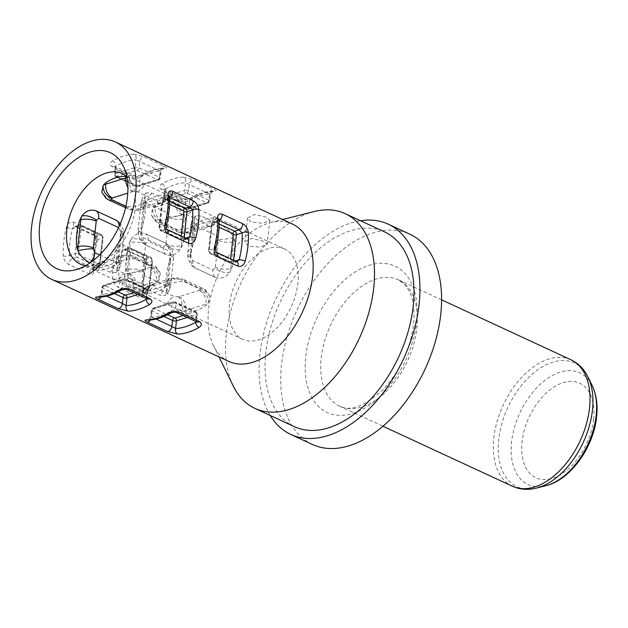 <?xml version="1.0" encoding="UTF-8"?>
<svg xmlns="http://www.w3.org/2000/svg" width="628" height="628" viewBox="0 0 628 628"><rect width="100%" height="100%" fill="white"/><g stroke="black" fill="none" stroke-linecap="round" stroke-linejoin="round"><path stroke-width="0.47" stroke-dasharray="3.14 2.35" d="M115.882 250.132A4.388 1.021 -165.7 0 0 121.895 251.498L123.064 250.023L125.364 249.418L145.853 258.901L146.269 262.794A4.388 1.021 -165.7 0 0 145.178 263.179L145.178 263.179A4.388 1.021 -165.7 0 0 146.567 264.357C147.549 259.914 146.544 256.64 143.561 254.536L123.198 245.101C119.72 244.198 117.279 245.878 115.882 250.132A75.713 46.087 -65.1 0 0 113.197 264.733A75.713 46.087 -65.1 0 0 112.726 278.651C113.221 282.639 115.144 285.622 118.504 287.608L138.867 297.044C141.967 298.065 143.49 296.675 143.419 292.876A75.713 46.087 114.9 0 1 143.891 278.965A75.713 46.087 114.9 0 1 146.567 264.357M66.419 227.21A4.388 1.021 -165.7 0 0 72.432 228.576L73.602 227.101L75.91 226.496L96.39 235.979L96.806 239.872A4.388 1.021 -165.7 0 0 95.715 240.257L95.715 240.257A4.388 1.021 -165.7 0 0 97.112 241.435C98.086 236.984 97.081 233.71 94.098 231.614L73.743 222.179C70.258 221.276 67.824 222.956 66.419 227.21A75.713 46.087 -65.1 0 0 63.734 241.811A75.713 46.087 -65.1 0 0 63.271 255.729C63.758 259.717 65.681 262.7 69.049 264.686L89.404 274.122C92.512 275.135 94.027 273.745 93.965 269.954A75.713 46.087 114.9 0 1 94.428 256.036A75.713 46.087 114.9 0 1 97.112 241.435M263.642 241.34L251.922 238.381L244.904 241.843L248.272 246.137L260.22 247.157L267.159 244.3L263.642 241.34M250.941 221.959L247.55 217.892L254.528 214.541L266.311 217.162L269.797 220.35L262.849 223.317L250.941 221.959M85.659 265.597A49.816 30.325 -65.1 0 0 94.498 264.977A49.816 30.325 -65.1 0 0 135.303 208.135A49.816 30.325 -65.1 0 0 132.061 183.933A49.816 30.325 -65.1 0 0 126.817 176.79M155.234 205.733L155.077 207.146A13.761 5.275 6.3 0 0 152.628 208.292L155.234 205.733A49.816 30.325 114.9 0 1 175.33 199.469L184.098 202.373L214.368 216.684C218.858 218.411 219.996 218.96 217.79 218.348L215.498 218.081A49.816 30.325 -65.1 0 0 195.402 224.353L191.815 226.449C186.037 229.558 180.558 230.358 175.369 228.851L155.006 219.415L151.277 215.082L152.628 208.292A10.974 9.326 54.3 0 0 161.365 221.111L161.074 222.681L181.429 232.117L185.543 232.313A10.974 5.165 83.5 0 0 187.89 233.145L187.89 233.145A10.974 5.165 83.5 0 0 191.815 226.449A13.761 5.275 6.3 0 0 195.245 225.758L195.402 224.353M284.625 248.963A49.816 30.325 -65.1 0 0 229.463 304.831A49.816 30.325 -65.1 0 0 242.73 339.363A49.816 30.325 -65.1 0 0 297.884 283.487A49.816 30.325 -65.1 0 0 284.625 248.963L217.79 218.348A13.761 5.275 6.3 0 1 215.341 219.494L215.498 218.081M126.66 176.649L134.635 179.443L164.905 193.762C169.395 195.489 170.533 196.038 168.328 195.426L166.035 195.159A49.816 30.325 -65.1 0 0 145.939 201.431L142.352 203.527C136.574 206.636 131.095 207.436 125.906 205.921L105.551 196.486L101.822 192.16M125.875 206.369L131.974 209.195L136.08 209.391A2.787 1.068 -173.7 0 0 136.771 209.25L156.874 202.977A2.787 1.068 -173.7 0 0 157.369 202.75A10.974 9.326 54.3 0 0 164.874 201.596L169.427 195.575L168.328 195.426A13.761 5.275 6.3 0 1 165.878 196.572L166.035 195.159M169.403 261.703A49.816 30.325 -65.1 0 0 166.412 275.614A49.816 30.325 -65.1 0 0 166.436 288.574L166.569 291.949L165.156 295.513L159.732 295.184L139.369 285.748C134.211 283.212 130.216 279.232 127.382 273.784L126.267 269.954A49.816 30.325 114.9 0 1 126.244 256.993A49.816 30.325 114.9 0 1 129.235 243.091L131.213 239.056C135.216 233.82 139.856 232.007 145.123 233.616L165.486 243.052C169.764 245.854 171.397 250.58 170.4 257.213L169.403 261.703L170.455 261.374L167.495 288.244L166.436 288.574M165.486 243.052A10.974 6.68 114.9 0 1 165.58 243.091L145.123 233.616A10.974 6.68 114.9 0 1 145.217 233.655L145.217 233.655A10.974 6.68 114.9 0 1 148.137 241.262L145.908 243.319A2.787 1.939 72.7 0 0 145.72 244.072L142.752 270.935A2.787 1.939 72.7 0 0 142.768 271.775L144.346 275.606L164.709 285.041L166.938 282.985A10.974 6.076 22.6 0 1 169.536 289.555L169.536 289.555A10.974 6.076 22.6 0 1 166.569 291.949A13.761 9.561 -107.3 0 0 167.495 288.244A10.974 4.208 6.3 0 0 170.502 285.787L173.469 258.917A10.974 4.208 6.3 0 1 170.455 261.374A13.761 9.561 -107.3 0 0 170.4 257.213A10.974 1.915 -7.5 0 0 173.43 255.447L173.43 255.447C172.331 250.156 170.573 246.592 168.171 244.755L165.58 243.091A10.974 6.68 114.9 0 1 168.5 250.698L148.137 241.262M116.023 220.13C120.301 222.932 121.934 227.658 120.937 234.291L119.948 238.781A49.816 30.325 -65.1 0 0 116.949 252.684A49.816 30.325 -65.1 0 0 116.981 265.652L117.106 269.027L115.693 272.591L110.269 272.262L90.032 262.881M145.178 199.759A49.816 30.325 114.9 0 1 145.201 212.719A49.816 30.325 114.9 0 1 142.211 226.63L141.214 231.112C140.217 237.745 141.85 242.463 146.128 245.281L166.396 254.678A10.974 6.68 -65.1 0 0 166.491 254.717C171.75 256.334 176.389 254.521 180.401 249.277L182.379 245.242A49.816 30.325 -65.1 0 0 185.37 231.339A49.816 30.325 -65.1 0 0 185.346 218.379L184.239 214.548C181.413 209.116 177.41 205.128 172.245 202.585L151.882 193.149L146.457 192.82L145.052 196.383L145.178 199.759L144.126 200.089L141.159 226.951L142.211 226.63M194.633 222.681A49.816 30.325 114.9 0 1 194.664 235.649A49.816 30.325 114.9 0 1 191.673 249.552L190.677 254.042C189.672 260.667 191.312 265.385 195.591 268.203L215.859 277.6A10.974 6.68 114.9 0 1 212.931 269.993L192.576 260.557L190.991 256.734A2.787 1.939 -107.3 0 1 190.983 255.894L193.95 229.024A2.787 1.939 -107.3 0 1 194.138 228.27L196.368 226.213L216.723 235.649L218.309 239.48A10.974 1.915 172.5 0 0 233.695 237.47C230.869 232.038 226.873 228.05 221.708 225.507L201.345 216.071L195.92 215.742L194.507 219.305L194.633 222.681L193.581 223.011L190.614 249.881L191.673 249.552M234.809 241.301L233.695 237.47A13.761 9.561 72.7 0 1 233.757 241.631L234.809 241.301A49.816 30.325 -65.1 0 1 234.833 254.261A49.816 30.325 -65.1 0 1 231.842 268.172L229.864 272.199A13.761 9.561 72.7 0 0 230.79 268.494L231.842 268.172M228.773 361.438A75.713 46.087 114.9 0 1 213.544 345.745A75.713 46.087 114.9 0 1 208.614 308.96A75.713 46.087 114.9 0 1 270.629 222.563A75.713 46.087 114.9 0 1 292.452 224.047M233.302 386.134A107.317 65.328 114.9 0 1 226.316 333.994A107.317 65.328 114.9 0 1 314.22 211.534M294.383 426.679A107.317 65.328 114.9 0 1 265.809 352.3A107.317 65.328 114.9 0 1 384.634 231.936M270.244 415.485A115.882 70.532 114.9 0 1 259.937 354.129A115.882 70.532 114.9 0 1 360.496 220.75M312.422 444.475A115.882 70.532 114.9 0 1 281.579 364.161A115.882 70.532 114.9 0 1 409.88 234.205M133.905 154.229A75.713 46.087 -65.1 0 0 112.577 160.886C109.594 162.927 109.508 164.889 112.302 166.765L132.665 176.201C136.331 177.324 139.863 176.963 143.27 175.11A75.713 46.087 114.9 0 1 164.599 168.461C167.362 168.382 167.315 167.652 164.465 166.279L144.102 156.843L133.905 154.229A4.388 3.328 -91.9 0 1 136.017 159.834L160.383 171.13A4.388 3.328 -91.9 0 1 163.398 168.21A4.388 3.328 -91.9 0 1 163.406 168.21A4.388 3.328 -91.9 0 1 164.599 168.461M183.368 177.159A75.713 46.087 -65.1 0 0 162.032 183.816C159.057 185.849 158.963 187.811 161.765 189.687L182.128 199.123C185.786 200.246 189.318 199.885 192.725 198.04A75.713 46.087 114.9 0 1 214.062 191.383C216.825 191.304 216.778 190.574 213.92 189.209L193.565 179.773L183.368 177.159A4.388 3.328 -91.9 0 1 185.472 182.756L209.846 194.052A4.388 3.328 -91.9 0 1 212.861 191.132L212.861 191.132A4.388 3.328 -91.9 0 1 214.062 191.383M195.591 268.203A10.974 6.68 114.9 0 1 195.496 268.164L215.859 277.6A10.974 6.68 114.9 0 0 215.954 277.639C221.213 279.256 225.845 277.443 229.864 272.199A10.974 6.076 -157.4 0 1 215.169 267.936L212.931 269.993M116.211 263.98L116.368 262.567A13.761 5.275 -173.7 0 1 119.799 261.884A10.974 5.165 -96.5 0 1 123.724 255.188A10.974 5.165 -96.5 0 1 126.079 256.02L130.184 256.216L150.539 265.652L150.249 267.222A2.787 1.068 6.3 0 1 149.754 267.457L129.658 273.722A2.787 1.068 6.3 0 1 128.96 273.863L124.854 273.667L104.491 264.231L104.79 262.661A10.974 9.326 54.3 0 0 97.285 263.815A10.974 9.326 54.3 0 0 97.277 263.815A10.974 9.326 54.3 0 0 93.823 269.985C91.617 269.365 92.756 269.922 97.254 271.649L127.523 285.96L136.284 288.864A49.816 30.325 -65.1 0 0 156.388 282.6L158.986 280.041L160.328 273.243L156.608 268.917L136.245 259.482C131.071 257.975 125.592 258.767 119.799 261.884L116.211 263.98A49.816 30.325 114.9 0 1 96.115 270.244L92.732 269.836L80.141 264.003M165.674 286.902L165.831 285.497A10.974 7.622 -107.3 0 1 170.463 278.683L173.187 278.11A10.974 5.165 -96.5 0 1 175.534 278.942L179.639 279.138A10.974 6.68 114.9 0 1 183.141 279.256C177.449 277.631 180.479 278 173.179 278.11A10.974 5.165 -96.5 0 1 173.187 278.11A10.974 5.165 -96.5 0 0 169.262 284.806A13.761 5.275 -173.7 0 0 165.831 285.497L145.735 291.761A13.761 5.275 -173.7 0 0 143.286 292.907C141.08 292.295 142.218 292.844 146.709 294.571L176.978 308.89L185.747 311.786A49.816 30.325 -65.1 0 0 205.843 305.522L208.449 302.971L209.791 296.165L206.07 291.847L185.707 282.404C180.534 280.897 175.047 281.697 169.262 284.806L165.674 286.902A49.816 30.325 114.9 0 1 145.578 293.174L142.187 292.758L127.523 285.968M215.899 248.076A4.388 1.021 14.3 0 1 214.807 248.46L215.223 252.354L235.586 261.79L236.937 261.821L232.266 263.273A2.787 1.939 -107.3 0 1 231.151 263.171L235.586 261.79A4.388 2.669 -65.1 0 1 236.984 261.837L236.937 261.813M219.023 227.218L212.594 224.235A0.589 0.408 72.7 0 0 212.107 224.581A2.198 0.84 6.3 0 1 211.432 223.874A2.198 0.84 6.3 0 1 212.029 223.38A2.787 1.939 -107.3 0 1 213.206 221.653A2.787 1.939 -107.3 0 1 214.321 221.755L218.756 220.365L217.916 220.185L217.775 221.59A71.325 43.418 114.9 0 1 214.807 248.46L209.069 250.25L212.029 223.38L217.775 221.59A4.388 2.269 -2.8 0 0 218.999 219.918M166.436 225.154A4.388 1.021 14.3 0 1 165.345 225.531L159.606 227.328A2.198 0.84 -173.7 0 0 159.002 227.815L160.627 230.79A2.198 1.335 114.9 0 0 161.325 230.814A2.787 1.939 -107.3 0 1 159.606 227.328L162.573 200.458A2.787 1.939 -107.3 0 1 163.751 198.723A2.787 1.939 -107.3 0 1 164.858 198.825L169.293 197.443L168.453 197.263L168.312 198.668A71.325 43.418 114.9 0 1 165.345 225.531L165.768 229.432L186.124 238.868L187.529 238.915A4.388 2.669 -65.1 0 0 186.124 238.868L181.688 240.249L161.325 230.814L165.768 229.432A4.388 2.669 -65.1 0 1 167.166 229.479M165.706 245.014L163.476 247.071L143.113 237.635L141.536 233.812A10.974 1.915 -7.5 0 1 138.184 232.886A10.974 1.915 -7.5 0 1 138.184 232.878A10.974 1.915 -7.5 0 1 141.214 231.112A13.761 9.561 72.7 0 1 141.159 226.951A10.974 4.208 6.3 0 0 138.152 229.408L141.112 202.546A10.974 4.208 -173.7 0 0 144.487 206.102A2.787 1.939 -107.3 0 1 144.676 205.348L146.905 203.291L167.268 212.727L168.846 216.55A2.787 1.939 -107.3 0 1 168.861 217.398L165.894 244.261A2.787 1.939 -107.3 0 1 165.706 245.014A10.974 6.076 -157.4 0 0 180.401 249.277A13.761 9.561 72.7 0 0 181.327 245.572L182.379 245.242M136.81 186.288L116.431 176.523L136.527 170.251L157.714 179.765L136.81 186.288A2.198 1.335 114.9 0 1 136.103 186.265A2.198 1.335 114.9 0 1 135.522 184.742L136.174 178.807A4.388 2.669 -65.1 0 0 135.012 175.769L114.539 166.271L115.034 167.794L114.304 174.403L115.748 176.821A2.198 1.335 -65.1 0 1 115.159 175.306L135.522 184.742A2.787 1.068 -173.7 0 0 139.44 185.072L140.287 177.402L136.174 178.807L115.819 169.372L115.034 167.794L115.921 166.106A71.325 43.418 114.9 0 1 136.017 159.834L135.169 167.511L115.073 173.775A2.787 1.068 -173.7 0 0 114.304 174.403A2.787 1.068 -173.7 0 0 115.159 175.306L115.819 169.372A4.388 2.669 -65.1 0 0 114.649 166.334L114.649 166.334A4.388 2.669 -65.1 0 0 112.302 166.765M148.216 320.123A4.388 3.328 88.1 0 0 151.23 317.203L156.019 319.071M183.109 315.578L195.167 311.48L173.972 301.974A2.198 1.523 72.7 0 0 173.1 301.895A2.198 1.523 72.7 0 0 172.174 303.261A2.787 1.068 6.3 0 1 176.091 303.591L175.44 309.526L171.326 310.931A71.325 43.418 114.9 0 1 151.23 317.203L152.078 309.526L172.174 303.261L171.326 310.931A4.388 2.638 60.1 0 1 170.353 313.278L170.353 313.278M195.701 322.227L196.525 320.845L197.31 313.929A2.787 1.068 6.3 0 1 196.548 314.557L195.787 321.45M197.074 322.062L195.912 319.016L175.44 309.526A4.388 2.669 -65.1 0 0 176.601 312.563M165.886 199.445L186.822 193.251L207.201 203.009L186.265 209.21L165.886 199.445A2.198 1.523 -107.3 0 1 164.528 196.697A2.787 1.068 -173.7 0 0 163.767 197.325A2.787 1.068 -173.7 0 0 164.622 198.228L165.274 192.294L164.497 190.716L165.376 189.028A71.325 43.418 114.9 0 1 185.472 182.756L184.624 190.433L164.528 196.697L165.376 189.028A4.388 2.638 -119.9 0 0 162.032 183.816M165.91 199.775A2.198 1.335 114.9 0 1 165.211 199.751A2.198 1.335 114.9 0 1 164.622 198.228L184.985 207.664A2.787 1.068 -173.7 0 0 188.902 207.994L189.75 200.324L185.637 201.737L165.274 192.294A4.388 2.669 -65.1 0 0 164.112 189.256A4.388 2.669 -65.1 0 0 164.104 189.256A4.388 2.669 -65.1 0 0 161.765 189.687M78.665 254.662A0.589 0.408 -107.3 0 1 78.296 253.916L81.263 227.046A0.589 0.408 -107.3 0 1 81.75 226.7L102.113 236.136A0.589 0.408 -107.3 0 1 102.474 236.882L99.507 263.752A0.589 0.408 -107.3 0 1 99.02 264.098L78.665 254.662A2.198 1.335 -65.1 0 1 76.93 257.142L97.293 266.578A2.787 1.939 72.7 0 0 98.408 266.68A2.787 1.939 72.7 0 0 99.585 264.953L93.839 266.743L93.815 268.101L92.975 268.015L72.495 258.524L69.472 255.447A71.325 43.418 114.9 0 1 69.912 242.337A71.325 43.418 114.9 0 1 72.432 228.576L78.178 226.786L75.211 253.657A2.787 1.939 72.7 0 0 76.93 257.142L72.495 258.524A4.388 2.669 -65.1 0 0 69.049 264.686M93.737 268.14L98.408 266.68L100.182 264.459A2.198 0.84 6.3 0 1 99.585 264.953L102.552 238.083L96.806 239.872A71.325 43.418 -65.1 0 0 93.839 266.743A4.388 2.269 177.2 0 0 92.614 268.415A4.388 2.269 177.2 0 0 92.622 268.423A4.388 2.269 177.2 0 0 93.965 269.954M127.759 276.838L130.726 249.975A0.589 0.408 -107.3 0 1 131.213 249.63L151.568 259.066A0.589 0.408 -107.3 0 1 151.937 259.804L148.969 286.674A0.589 0.408 -107.3 0 1 148.483 287.02L128.12 277.584A0.589 0.408 -107.3 0 1 127.759 276.838A2.198 0.84 -173.7 0 0 124.674 276.579A2.787 1.939 72.7 0 0 126.393 280.064L121.958 281.454L118.928 278.369A71.325 43.418 114.9 0 1 119.375 265.259A71.325 43.418 114.9 0 1 121.895 251.498L127.633 249.709L124.674 276.579L118.928 278.369A4.388 2.269 177.2 0 1 112.726 278.651M128.12 277.584A2.198 1.335 114.9 0 1 126.393 280.064L146.756 289.5A2.787 1.939 72.7 0 0 147.87 289.602A2.787 1.939 72.7 0 0 149.04 287.875L143.302 289.665L143.467 290.733L142.894 291.078L121.958 281.454A4.388 2.669 -65.1 0 0 118.504 287.608M114.429 293.566L102.709 288.134A2.787 1.068 6.3 0 1 101.846 287.231A2.787 1.068 6.3 0 1 102.615 286.604L122.711 280.331A2.787 1.068 6.3 0 1 126.628 280.669L125.977 286.596L121.863 288.009A71.325 43.418 114.9 0 1 101.767 294.281L106.556 296.149M146.238 299.305L147.062 297.923L147.847 291.007A2.787 1.068 6.3 0 1 147.085 291.627L146.324 298.528M147.611 299.132L146.45 296.094L125.977 286.596A4.388 2.669 -65.1 0 0 127.146 289.641M185.543 232.313A2.787 1.068 -173.7 0 0 186.233 232.172L206.329 225.907A2.787 1.068 -173.7 0 0 206.824 225.672L207.122 224.102L186.759 214.666L182.654 214.47A2.787 1.068 -173.7 0 0 181.955 214.611L161.859 220.875A2.787 1.068 -173.7 0 0 161.365 221.111M157.369 202.75L157.659 201.18L137.297 191.744L133.191 191.548A10.974 5.165 -96.5 0 1 129.14 177.261A13.761 5.275 6.3 0 0 126.974 177.614M166.938 282.985A2.787 1.939 72.7 0 0 167.127 282.231L170.094 255.368A2.787 1.939 72.7 0 0 170.086 254.521L168.5 250.698M99.64 254.882L115.246 262.119L117.483 260.063A2.787 1.939 72.7 0 0 117.664 259.309L120.631 232.439A2.787 1.939 72.7 0 0 120.623 231.599L118.598 227.571M179.639 279.138L200.002 288.574L199.712 290.144A10.974 9.326 -125.7 0 1 208.449 302.971A13.761 5.275 -173.7 0 1 206 304.109L205.843 305.522M199.712 290.144A2.787 1.068 6.3 0 1 199.217 290.379L179.113 296.644A2.787 1.068 6.3 0 1 178.423 296.785L174.317 296.589L153.954 287.153L154.245 285.583A2.787 1.068 6.3 0 1 154.747 285.348L174.843 279.083A2.787 1.068 6.3 0 1 175.534 278.942M120.623 231.599A10.974 1.915 -7.5 0 1 123.967 232.525A10.974 1.915 -7.5 0 1 120.937 234.291A13.761 9.561 -107.3 0 1 121 238.452L118.033 265.322A13.761 9.561 -107.3 0 1 117.106 269.027A10.974 6.076 -157.4 0 0 120.074 266.633L120.074 266.633A10.974 6.076 -157.4 0 0 117.483 260.063M120.631 232.439A10.974 4.208 6.3 0 1 124.006 235.995L123.559 230.319L120.38 223.568M156.874 202.977A10.974 7.622 72.7 0 0 161.255 203.386A10.974 7.622 72.7 0 0 165.878 196.572L145.782 202.836A13.761 5.275 6.3 0 1 142.352 203.527A10.974 5.165 -96.5 0 1 138.435 210.223L138.435 210.223A10.974 5.165 -96.5 0 1 136.08 209.391M145.939 201.431L145.782 202.836A10.974 7.622 -107.3 0 1 141.151 209.65L161.255 203.386L164.874 201.588A10.974 9.326 54.3 0 0 164.874 201.588A10.974 9.326 54.3 0 0 168.328 195.426M161.859 220.875A10.974 7.622 72.7 0 1 155.077 207.146L175.173 200.874A13.761 5.275 6.3 0 1 178.603 200.183A10.974 5.165 83.5 0 0 182.654 214.47M206.824 225.672A10.974 9.326 54.3 0 0 214.329 224.518A10.974 9.326 54.3 0 0 214.336 224.518A10.974 9.326 54.3 0 0 217.79 218.348M143.286 292.907A10.974 9.326 -125.7 0 1 146.74 286.745A10.974 9.326 -125.7 0 1 146.748 286.737A10.974 9.326 -125.7 0 1 154.245 285.583M178.423 296.785A10.974 5.165 -96.5 0 1 182.473 311.072A13.761 5.275 -173.7 0 0 185.904 310.381L185.747 311.786M195.92 215.742C194.531 217.304 194.46 216.134 191.54 221.7L190.574 225.468A10.974 4.208 -173.7 0 1 193.581 223.011A13.761 9.561 72.7 0 1 194.507 219.305A10.974 6.076 -157.4 0 0 191.54 221.7L191.54 221.7A10.974 6.076 -157.4 0 0 194.138 228.27M190.983 255.894A10.974 4.208 -173.7 0 1 187.607 252.338A10.974 4.208 -173.7 0 1 190.614 249.881A13.761 9.561 72.7 0 0 190.677 254.042A10.974 1.915 172.5 0 0 187.646 255.808L187.646 255.808A10.974 1.915 172.5 0 0 190.991 256.734M165.894 244.261A10.974 4.208 -173.7 0 0 181.327 245.572L184.294 218.709A13.761 9.561 72.7 0 0 184.239 214.548A10.974 1.915 -7.5 0 1 168.846 216.55M146.457 192.82C145.068 194.382 145.005 193.212 142.077 198.778L141.112 202.546A10.974 4.208 -173.7 0 1 144.126 200.089A13.761 9.561 72.7 0 1 145.052 196.383A10.974 6.076 -157.4 0 0 142.077 198.778L142.077 198.778A10.974 6.076 -157.4 0 0 144.676 205.348M128.96 273.863A10.974 5.165 -96.5 0 1 133.01 288.15A13.761 5.275 -173.7 0 0 136.441 287.459L156.537 281.187A13.761 5.275 -173.7 0 0 158.986 280.041A10.974 9.326 54.3 0 0 150.249 267.222M136.245 259.482A10.974 6.68 -65.1 0 0 133.686 256.334C127.986 254.709 131.017 255.078 123.724 255.188L121 255.753A10.974 7.622 -107.3 0 1 125.38 256.161A2.787 1.068 6.3 0 1 126.079 256.02M126.267 269.954L127.319 269.624A13.761 9.561 -107.3 0 0 127.382 273.784A10.974 1.915 -7.5 0 1 142.768 271.775M142.752 270.935A10.974 4.208 6.3 0 0 127.319 269.624L130.286 242.761A13.761 9.561 -107.3 0 1 131.213 239.056A10.974 6.076 22.6 0 1 145.908 243.319M170.086 254.521A10.974 1.915 -7.5 0 1 173.43 255.447L173.469 258.917A10.974 4.208 6.3 0 0 170.094 255.368M63.271 255.729A4.388 2.269 177.2 0 0 69.472 255.447L75.211 253.657A2.198 0.84 6.3 0 1 78.296 253.916M148.969 286.674A2.198 0.84 6.3 0 1 149.645 287.381A2.198 0.84 6.3 0 1 149.04 287.875L152.007 261.005L146.269 262.794A71.325 43.418 -65.1 0 0 143.302 289.665A4.388 2.269 177.2 0 0 142.077 291.345L142.077 291.345A4.388 2.269 177.2 0 0 143.419 292.876M137.642 186.359A2.198 1.523 72.7 0 0 138.513 186.438A2.198 1.523 72.7 0 0 139.44 185.072L159.543 178.807L160.383 171.13A71.325 43.418 -65.1 0 0 140.287 177.402A4.388 2.638 -119.9 0 1 141.261 175.055A4.388 2.638 -119.9 0 1 141.269 175.055A4.388 2.638 -119.9 0 1 143.27 175.11M112.577 160.886A4.388 2.638 -119.9 0 1 115.921 166.106L115.073 173.775A2.198 1.523 72.7 0 0 116.431 176.523M187.105 209.281A2.198 1.523 72.7 0 0 187.976 209.359A2.198 1.523 72.7 0 0 188.902 207.994L208.998 201.729L209.846 194.052A71.325 43.418 -65.1 0 0 189.75 200.324A4.388 2.638 -119.9 0 1 190.724 197.985A4.388 2.638 -119.9 0 1 190.724 197.977A4.388 2.638 -119.9 0 1 192.725 198.04M169.536 196.988A4.388 2.269 -2.8 0 1 168.312 198.668L162.573 200.458A2.198 0.84 -173.7 0 0 161.969 200.952A2.198 0.84 -173.7 0 0 162.644 201.659L159.677 228.529A0.589 0.408 72.7 0 0 160.046 229.267L180.401 238.703A0.589 0.408 72.7 0 0 180.888 238.357L181.154 235.963M98.753 297.201A4.388 3.328 88.1 0 0 101.767 294.281L102.615 286.604A2.198 1.523 -107.3 0 1 103.542 285.245A2.198 1.523 -107.3 0 1 104.413 285.324L117.978 291.926M120.89 290.348L120.89 290.348A4.388 2.638 60.1 0 0 121.863 288.009L122.711 280.331A2.198 1.523 -107.3 0 1 123.638 278.973A2.198 1.523 -107.3 0 1 124.509 279.052L104.413 285.324M216.621 252.401A4.388 2.669 -65.1 0 0 215.223 252.354L210.788 253.736A2.787 1.939 -107.3 0 1 209.069 250.25A2.198 0.84 -173.7 0 0 208.465 250.737A2.198 0.84 -173.7 0 0 209.14 251.451A0.589 0.408 72.7 0 0 209.509 252.189L229.864 261.633A0.589 0.408 72.7 0 0 230.35 261.279L230.617 258.885M321.198 357.929A69.677 42.414 114.9 0 1 398.348 279.782A69.677 42.414 114.9 0 1 416.898 328.067A69.677 42.414 114.9 0 1 339.748 406.222A69.677 42.414 114.9 0 1 321.198 357.929M416.537 322.062A80.651 49.094 -65.1 0 0 369.327 265.291A80.651 49.094 -65.1 0 0 305.765 356.618A80.651 49.094 -65.1 0 0 352.975 413.381A80.651 49.094 -65.1 0 0 416.537 322.062M593.593 419.339A52.069 31.69 114.9 0 1 552.562 478.3A52.069 31.69 114.9 0 1 522.08 441.649A52.069 31.69 114.9 0 1 563.112 382.695A52.069 31.69 114.9 0 1 593.593 419.339M592.165 385.561A61.568 37.476 -65.1 0 0 547.192 378.676A61.568 37.476 -65.1 0 0 511.608 441.861A61.568 37.476 -65.1 0 0 545.74 485.727M536.579 488.05A68.209 41.519 114.9 0 1 498.773 439.443A68.209 41.519 114.9 0 1 538.196 369.452A68.209 41.519 114.9 0 1 588.012 377.083M570.962 359.781A69.677 42.414 -65.1 0 0 493.812 437.928A69.677 42.414 -65.1 0 0 512.362 486.221M212.594 224.235A2.198 1.335 114.9 0 1 214.321 221.755L219.094 223.961M233.585 260.259L233.435 261.546L235.186 260.997M230.35 261.279A2.198 0.84 6.3 0 0 233.435 261.546A2.787 1.939 -107.3 0 1 232.266 263.273L230.452 263.148A2.198 1.335 114.9 0 1 229.864 261.633M219.046 219.235L217.877 220.192L213.206 221.653C211.62 223.011 211.024 223.749 211.432 223.874L208.465 250.737L210.09 253.712L230.452 263.148A2.198 1.335 114.9 0 0 231.151 263.171L210.788 253.736A2.198 1.335 114.9 0 1 210.09 253.712A2.198 1.335 114.9 0 1 209.509 252.189M212.107 224.581L209.14 251.451M169.56 204.296L163.131 201.313A2.198 1.335 -65.1 0 1 164.858 198.825L169.631 201.039M184.122 237.337L183.98 238.624L185.723 238.075M180.888 238.357A2.198 0.84 -173.7 0 0 183.98 238.624A2.787 1.939 -107.3 0 1 182.803 240.351A2.787 1.939 -107.3 0 1 181.688 240.249A2.198 1.335 -65.1 0 1 180.99 240.226A2.198 1.335 -65.1 0 1 180.401 238.703M163.131 201.313A0.589 0.408 72.7 0 0 162.644 201.659M215.357 267.19A10.974 4.208 -173.7 0 0 230.79 268.494L233.757 241.631A10.974 4.208 -173.7 0 1 218.324 240.32L215.357 267.19A2.787 1.939 -107.3 0 1 215.169 267.936M218.309 239.48A2.787 1.939 -107.3 0 1 218.324 240.32M168.861 217.398A10.974 4.208 6.3 0 0 184.294 218.709L185.346 218.379M141.536 233.812A2.787 1.939 -107.3 0 1 141.52 232.964L144.487 206.102M157.738 180.087A2.198 1.523 72.7 0 0 158.617 180.165A2.198 1.523 72.7 0 0 159.543 178.807A2.787 1.068 -173.7 0 0 160.305 178.179A2.787 1.068 -173.7 0 0 159.449 177.277L160.101 171.35A4.388 2.669 -65.1 0 1 164.465 166.279M157.714 179.765A2.198 1.335 -65.1 0 0 159.449 177.277L139.086 167.841L139.738 161.906A4.388 2.669 -65.1 0 1 144.102 156.843M137.359 170.321A2.198 1.335 114.9 0 0 139.086 167.841A2.787 1.068 -173.7 0 0 135.169 167.511A2.198 1.523 72.7 0 0 136.527 170.251M163.892 316.488L152.164 311.056A2.787 1.068 6.3 0 1 151.309 310.154A2.787 1.068 6.3 0 1 152.078 309.526A2.198 1.523 -107.3 0 1 153.004 308.167A2.198 1.523 -107.3 0 1 153.876 308.246L167.441 314.848M153.899 308.568A2.198 1.335 114.9 0 0 152.164 311.056L151.513 316.983A4.388 2.669 -65.1 0 1 150.398 319.99M174.804 302.044A2.198 1.335 114.9 0 1 175.51 302.068A2.198 1.335 114.9 0 1 176.091 303.591L196.454 313.027L195.795 318.961A4.388 2.669 -65.1 0 0 196.964 321.999M196.454 313.027A2.787 1.068 6.3 0 1 197.31 313.929L195.865 311.504A2.198 1.335 114.9 0 1 196.454 313.027M195.19 311.81A2.198 1.523 -107.3 0 1 196.548 314.557L187.191 317.47M173.972 301.974L153.876 308.246M186.265 209.21A2.198 1.335 114.9 0 1 185.566 209.187A2.198 1.335 114.9 0 1 184.985 207.664L185.637 201.737A4.388 2.669 -65.1 0 0 184.475 198.691C185.645 199.351 187.725 199.115 190.724 197.977C198.275 193.667 205.654 191.383 212.861 191.132L213.269 191.1C213.261 190.245 212.343 191.375 210.498 194.499L209.768 201.101L208.072 203.087A2.198 1.523 -107.3 0 0 208.998 201.729A2.787 1.068 -173.7 0 0 209.768 201.101A2.787 1.068 -173.7 0 0 208.912 200.199L188.549 190.763A2.787 1.068 -173.7 0 0 184.624 190.433A2.198 1.523 72.7 0 0 185.982 193.181M186.822 193.251A2.198 1.335 114.9 0 0 188.549 190.763L189.201 184.836A4.388 2.669 -65.1 0 1 193.565 179.773M207.177 202.687A2.198 1.335 114.9 0 0 208.912 200.199L209.564 194.272A4.388 2.669 -65.1 0 1 213.92 189.209M99.02 264.098A2.198 1.335 114.9 0 1 97.293 266.578L92.858 267.96A4.388 2.669 -65.1 0 0 89.404 274.122M102.474 236.882A2.198 0.84 6.3 0 1 103.149 237.596A2.198 0.84 6.3 0 1 102.552 238.083A2.787 1.939 72.7 0 0 100.825 234.597L96.39 235.979A4.388 2.669 -65.1 0 1 94.993 235.932A4.388 2.669 -65.1 0 0 94.993 235.932L95.715 240.257L95.66 237.062C95.001 234.621 95.016 235.688 95.715 240.257C93.227 250.07 92.198 259.458 92.622 268.423L92.575 269.098L93.737 268.132M102.113 236.136A2.198 1.335 -65.1 0 0 101.524 234.621A2.198 1.335 -65.1 0 0 100.825 234.597L80.463 225.162L76.027 226.543A4.388 2.669 -65.1 0 1 74.63 226.496A4.388 2.669 -65.1 0 0 74.63 226.496L94.985 235.932A4.388 2.669 -65.1 0 1 94.098 231.614M73.743 222.179A4.388 2.669 -65.1 0 0 74.622 226.496L79.356 225.06L81.161 225.185A2.198 1.335 114.9 0 0 80.463 225.162A2.787 1.939 72.7 0 0 79.356 225.06A2.787 1.939 72.7 0 0 78.178 226.786A2.198 0.84 6.3 0 1 81.263 227.046M143.561 254.536A4.388 2.669 -65.1 0 0 144.448 258.854A4.388 2.669 -65.1 0 0 145.853 258.901L150.288 257.519A2.198 1.335 114.9 0 1 150.987 257.543L152.612 260.518A2.198 0.84 -173.7 0 1 152.007 261.005A2.787 1.939 72.7 0 0 150.288 257.519L129.925 248.084A2.787 1.939 72.7 0 0 128.811 247.981A2.787 1.939 72.7 0 0 127.633 249.709A2.198 0.84 6.3 0 1 130.726 249.975M123.198 245.101A4.388 2.669 -65.1 0 0 124.085 249.418L128.811 247.981L130.624 248.107A2.198 1.335 114.9 0 0 129.925 248.084L125.49 249.465A4.388 2.669 -65.1 0 1 124.085 249.418L144.448 258.854L145.178 263.179L145.123 259.984C144.464 257.543 144.479 258.61 145.178 263.179C142.689 272.992 141.661 282.38 142.077 291.345L142.03 292.02L143.2 291.062L147.87 289.602L149.645 287.381L152.612 260.518A2.198 0.84 -173.7 0 0 151.937 259.804M148.483 287.02A2.198 1.335 114.9 0 1 146.756 289.5L142.321 290.89A4.388 2.669 -65.1 0 0 138.867 297.044M133.646 292.656L145.704 288.558A2.198 1.335 114.9 0 1 146.41 288.582L126.047 279.146A2.198 1.335 -65.1 0 1 126.628 280.669L146.991 290.105L146.34 296.031A4.388 2.669 -65.1 0 0 147.502 299.077M146.991 290.105A2.787 1.068 6.3 0 1 147.847 291.007L146.41 288.582A2.198 1.335 114.9 0 1 146.991 290.105M145.727 288.888A2.198 1.523 -107.3 0 1 147.085 291.627L137.736 294.548M104.436 285.646A2.198 1.335 114.9 0 0 102.709 288.134L102.05 294.061A4.388 2.669 -65.1 0 1 100.935 297.068M145.704 288.558L124.509 279.052M181.955 214.611A10.974 7.622 72.7 0 1 175.173 200.874L175.33 199.469M215.341 219.494L195.245 225.758A10.974 7.622 72.7 0 1 190.614 232.58L210.71 226.308A10.974 7.622 72.7 0 0 215.341 219.494M133.191 191.548A2.787 1.068 -173.7 0 0 132.5 191.681L127.767 193.157M145.72 244.072A10.974 4.208 6.3 0 0 130.286 242.761L129.235 243.091M117.664 259.309A10.974 4.208 -173.7 0 1 121.039 262.865A10.974 4.208 -173.7 0 1 118.033 265.322L116.981 265.652M115.693 272.591C116.549 272.411 118.009 270.425 120.074 266.633L121.039 262.865L124.006 235.995A10.974 4.208 6.3 0 1 121 238.452L119.948 238.781M154.747 285.348A10.974 7.622 -107.3 0 0 150.367 284.947A10.974 7.622 -107.3 0 0 145.735 291.761L145.578 293.174M179.113 296.644A10.974 7.622 -107.3 0 1 185.904 310.381L206 304.109A10.974 7.622 -107.3 0 0 199.217 290.379M149.754 267.457A10.974 7.622 72.7 0 1 156.537 281.187L156.388 282.6M129.658 273.722A10.974 7.622 -107.3 0 1 136.441 287.459L136.284 288.864M104.79 262.661A2.787 1.068 6.3 0 1 105.284 262.425A10.974 7.622 72.7 0 0 100.904 262.025L121 255.753A10.974 7.622 -107.3 0 0 116.368 262.567L96.272 268.839L96.115 270.244M97.277 263.815L100.904 262.025A10.974 7.622 72.7 0 0 96.272 268.839A13.761 5.275 -173.7 0 0 93.823 269.985M105.284 262.425L125.38 256.161M110.269 272.262A10.974 6.68 -65.1 0 0 115.246 262.119M119.037 227.776A10.974 6.68 -65.1 0 0 119.124 226.441M125.906 205.921A10.974 6.68 -65.1 0 0 128.473 209.077L132.469 210.176L138.435 210.223L141.151 209.65A10.974 7.622 -107.3 0 1 136.771 209.25M125.569 207.727L128.473 209.077A10.974 6.68 -65.1 0 0 131.974 209.195M157.659 201.18A10.974 6.68 -65.1 0 0 164.905 193.762M105.551 196.486A10.974 6.68 -65.1 0 0 108.102 199.633M137.297 191.744A10.974 6.68 -65.1 0 0 144.542 184.326M132.5 191.681A10.974 7.622 -107.3 0 1 127.9 187.34M161.074 222.681A10.974 6.68 114.9 0 1 157.573 222.563A10.974 6.68 114.9 0 1 157.565 222.563A10.974 6.68 114.9 0 1 155.006 219.415M181.429 232.117A10.974 6.68 114.9 0 1 177.936 231.999A10.974 6.68 114.9 0 1 177.928 231.999A10.974 6.68 114.9 0 1 175.369 228.851M186.233 232.172A10.974 7.622 72.7 0 0 190.614 232.58L187.89 233.145C181.5 233.231 184.247 233.804 177.936 231.999L157.573 222.563M194.005 207.248A10.974 6.68 114.9 0 1 186.759 214.666M206.329 225.907A10.974 7.622 72.7 0 0 210.71 226.308L214.336 224.518L218.882 218.497M214.368 216.684A10.974 6.68 114.9 0 1 207.122 224.102M200.002 288.574A10.974 6.68 114.9 0 1 203.503 288.692L183.148 279.256A10.974 6.68 114.9 0 1 183.148 279.256A10.974 6.68 114.9 0 1 185.707 282.404M146.74 286.745L150.367 284.947L170.463 278.683A10.974 7.622 -107.3 0 1 174.843 279.083M209.791 296.165L205.505 289.877L203.511 288.692A10.974 6.68 114.9 0 1 203.511 288.692A10.974 6.68 114.9 0 1 206.07 291.847M146.709 294.571A10.974 6.68 114.9 0 1 153.954 287.153M167.072 304.007A10.974 6.68 114.9 0 1 174.317 296.589M196.368 226.213A10.974 6.68 114.9 0 1 201.345 216.071M192.576 260.557A10.974 6.68 114.9 0 0 195.496 268.164L192.914 266.515C190.574 264.796 188.824 261.224 187.646 255.808L190.574 225.468A10.974 4.208 -173.7 0 0 193.95 229.024M216.723 235.649A10.974 6.68 114.9 0 1 221.708 225.507M172.245 202.585A10.974 6.68 -65.1 0 0 167.268 212.727M163.476 247.071A10.974 6.68 -65.1 0 0 166.396 254.678L146.034 245.242A10.974 6.68 -65.1 0 0 146.128 245.281M151.882 193.149A10.974 6.68 -65.1 0 0 146.905 203.291M143.113 237.635A10.974 6.68 -65.1 0 0 146.034 245.242C143.184 243.562 141.457 242.008 140.868 240.563C139.863 239.244 138.969 236.685 138.184 232.878L138.152 229.408A10.974 4.208 6.3 0 0 141.52 232.964M156.608 268.917A10.974 6.68 -65.1 0 0 154.048 265.77L154.048 265.77A10.974 6.68 -65.1 0 0 150.539 265.652M124.854 273.667A10.974 6.68 -65.1 0 0 117.609 281.085M160.336 273.243L156.042 266.955L133.686 256.334A10.974 6.68 -65.1 0 0 133.678 256.334A10.974 6.68 -65.1 0 0 130.184 256.216M104.491 264.231A10.974 6.68 -65.1 0 0 97.254 271.649M144.346 275.606A10.974 6.68 114.9 0 1 139.369 285.748M164.709 285.041A10.974 6.68 114.9 0 1 159.732 295.184M167.127 282.231A10.974 4.208 6.3 0 1 170.502 285.787L169.536 289.555C167.48 293.339 166.02 295.325 165.156 295.513M131.213 249.63A2.198 1.335 114.9 0 0 130.624 248.107L150.987 257.543A2.198 1.335 114.9 0 1 151.568 259.066M99.507 263.752A2.198 0.84 6.3 0 1 100.182 264.459L103.149 237.596L101.524 234.621L81.161 225.185A2.198 1.335 114.9 0 1 81.75 226.7M182.128 199.123A4.388 2.669 -65.1 0 1 184.467 198.691A4.388 2.669 -65.1 0 0 184.467 198.691L163.994 189.193L164.497 190.724L163.767 197.325L165.211 199.751L185.566 209.187L187.976 209.359L208.072 203.087A2.198 1.523 -107.3 0 1 207.201 203.009M132.665 176.201A4.388 2.669 -65.1 0 1 135.012 175.769L135.012 175.769C136.182 176.429 138.27 176.185 141.269 175.055C148.82 170.745 156.199 168.461 163.406 168.21L163.806 168.178C163.806 167.323 162.88 168.453 161.035 171.57L160.305 178.179L158.617 180.165L138.513 186.438L136.103 186.265L115.748 176.821A2.198 1.335 -65.1 0 0 116.447 176.845M187.474 238.891L182.803 240.351L180.99 240.226L160.627 230.79A2.198 1.335 114.9 0 1 160.046 229.267M169.584 196.313L168.422 197.271L163.751 198.723L161.969 200.952L159.002 227.815A2.198 0.84 -173.7 0 0 159.677 228.529M195.167 311.48A2.198 1.335 114.9 0 1 195.865 311.504L175.51 302.068L173.1 301.895L153.004 308.167L151.309 310.154L150.579 316.763C148.969 319.66 148.043 320.79 147.808 320.154M98.345 297.232C98.58 297.868 99.507 296.738 101.124 293.833L101.846 287.231L103.542 285.245L123.638 278.973L126.047 279.146A2.198 1.335 -65.1 0 0 125.349 279.122M247.55 217.892L244.904 241.843M132.061 183.933L123.276 165.98M184.098 202.365L169.419 195.567M134.635 179.443L122.036 173.603M441.586 299.815L398.348 279.782L404.864 284.649L409.032 290.764C413.35 298.983 414.849 310.232 413.53 324.519C410.17 349.498 399.997 371.195 383.002 389.611C364.578 406.285 350.157 411.827 339.748 406.222L382.986 426.255M213.544 345.745L219.007 356.908M270.629 222.563L282.679 219.517M242.73 339.363L176.978 308.89M94.498 264.977L75.125 269.883M269.805 220.35L267.159 244.3M157.565 222.563L155.563 221.37L151.277 215.082M146.748 286.737L142.195 292.758M92.732 269.836L97.285 263.815"/><path stroke-width="0.94" d="M187.482 238.891L189.719 236.827A71.325 43.418 -65.1 0 0 192.247 223.073A71.325 43.418 -65.1 0 0 192.686 209.964A4.388 2.269 -2.8 0 1 198.888 209.681A75.713 46.087 114.9 0 1 198.417 223.599A75.713 46.087 114.9 0 1 195.74 238.2C194.335 242.455 191.893 244.127 188.416 243.232L168.053 233.797C165.07 231.701 164.065 228.427 165.046 223.976A4.388 1.021 14.3 0 1 166.436 225.154L166.436 225.154C168.924 215.341 169.953 205.953 169.536 196.988L169.434 196.564M236.937 261.813L239.182 259.757A71.325 43.418 -65.1 0 0 241.701 245.995A71.325 43.418 -65.1 0 0 242.149 232.886A4.388 2.269 -2.8 0 1 248.343 232.603A75.713 46.087 114.9 0 1 247.879 246.521A75.713 46.087 114.9 0 1 245.195 261.122C243.797 265.377 241.356 267.049 237.879 266.154L217.516 256.719C214.533 254.623 213.528 251.349 214.501 246.898A4.388 1.021 14.3 0 1 215.899 248.076L215.899 248.076C218.387 238.263 219.415 228.875 218.999 219.91A4.388 2.269 -2.8 0 1 218.999 219.918L218.897 219.486M127.437 197.011A63.868 38.873 -65.1 0 0 123.276 165.98A63.868 38.873 -65.1 0 0 76.632 158.837A63.868 38.873 -65.1 0 0 39.721 224.369A63.868 38.873 -65.1 0 0 75.125 269.883A63.868 38.873 -65.1 0 0 127.437 197.011M126.817 176.79A49.816 30.325 -65.1 0 0 122.036 173.603A49.816 30.325 -65.1 0 0 66.882 229.479A49.816 30.325 -65.1 0 0 80.141 264.003A49.816 30.325 -65.1 0 0 85.659 265.597M125.569 207.727L108.11 199.641A10.974 6.68 -65.1 0 0 108.11 199.641L106.101 198.448L101.822 192.16L103.165 185.362L105.771 182.811A49.816 30.325 114.9 0 1 125.867 176.539L126.66 176.649M95.849 210.78L116.023 220.13A10.974 6.68 -65.1 0 1 116.117 220.169L95.762 210.733A10.974 6.68 -65.1 0 0 95.754 210.733A10.974 6.68 -65.1 0 0 95.66 210.686C90.393 209.085 85.753 210.898 81.75 216.134L79.772 220.161A49.816 30.325 114.9 0 0 76.781 234.071A49.816 30.325 114.9 0 0 76.804 247.032L77.919 250.862A10.974 1.915 -7.5 0 1 93.305 248.853L94.891 252.684L99.64 254.882M118.598 227.571L98.682 218.34A10.974 6.68 -65.1 0 0 95.762 210.733L95.66 210.686M97.552 296.95A75.713 46.087 -65.1 0 0 118.888 290.293C122.287 288.448 125.82 288.087 129.486 289.21L149.849 298.645C152.651 300.522 152.557 302.476 149.582 304.517A75.713 46.087 114.9 0 1 128.245 311.174L118.056 308.56L97.693 299.124C94.836 297.758 94.789 297.028 97.552 296.95A4.388 3.328 88.1 0 0 98.753 297.201L98.753 297.201C105.959 296.95 113.338 294.665 120.89 290.348L120.89 290.348C122.601 289.492 126.032 288.88 127.146 289.641L127.146 289.641A4.388 2.669 -65.1 0 0 129.486 289.21M147.015 319.872A75.713 46.087 -65.1 0 0 168.351 313.215C171.75 311.37 175.283 311.009 178.949 312.132L199.312 321.567C202.106 323.444 202.02 325.398 199.037 327.447A75.713 46.087 114.9 0 1 177.708 334.096L167.511 331.49L147.156 322.054C144.299 320.68 144.252 319.95 147.015 319.872A4.388 3.328 88.1 0 0 148.208 320.123A4.388 3.328 88.1 0 0 148.216 320.123C155.414 319.872 162.801 317.587 170.353 313.278A4.388 2.638 60.1 0 0 170.353 313.278C172.064 312.414 175.495 311.802 176.601 312.563L176.601 312.563A4.388 2.669 -65.1 0 0 178.949 312.132M135.57 194.468A75.713 46.087 114.9 0 1 51.739 279.389A75.713 46.087 114.9 0 1 31.588 226.912A75.713 46.087 114.9 0 1 115.419 141.991A75.713 46.087 114.9 0 1 135.57 194.468M115.419 141.991L292.452 224.047A75.713 46.087 114.9 0 1 312.603 276.516A75.713 46.087 114.9 0 1 228.773 361.438L51.739 279.389M282.679 219.517L314.22 211.534A107.317 65.328 114.9 0 1 345.141 213.63A107.317 65.328 114.9 0 1 373.707 288.009A107.317 65.328 114.9 0 1 254.882 408.373A107.317 65.328 114.9 0 1 233.302 386.134L219.007 356.908M345.141 213.63L384.634 231.936A107.317 65.328 114.9 0 1 413.2 306.315A107.317 65.328 114.9 0 1 294.383 426.679L254.882 408.373M360.496 220.75A115.882 70.532 114.9 0 1 388.237 224.172A115.882 70.532 114.9 0 1 419.08 304.478A115.882 70.532 114.9 0 1 290.78 434.443A115.882 70.532 114.9 0 1 270.244 415.485M388.237 224.172L409.88 234.205A115.882 70.532 114.9 0 1 440.723 314.51A115.882 70.532 114.9 0 1 312.422 444.475L290.78 434.443M165.046 223.976A75.713 46.087 -65.1 0 0 167.723 209.367A75.713 46.087 -65.1 0 0 168.194 195.457C168.123 191.666 169.638 190.276 172.747 191.289L193.11 200.725C196.47 202.703 198.393 205.686 198.888 209.681M214.501 246.898A75.713 46.087 -65.1 0 0 217.186 232.297A75.713 46.087 -65.1 0 0 217.657 218.379C217.586 214.588 219.101 213.198 222.21 214.211L242.565 223.647C245.925 225.625 247.856 228.608 248.343 232.603M90.032 262.881L89.906 262.818C84.749 260.29 80.753 256.303 77.919 250.862A13.761 9.561 -107.3 0 1 77.856 246.702L76.804 247.032M219.094 223.961L234.684 231.19A2.787 1.939 -107.3 0 1 236.403 234.676L242.149 232.886L239.119 229.809L219.023 220.491M169.631 201.039L185.221 208.268A2.787 1.939 -107.3 0 1 186.948 211.754L192.686 209.964L189.656 206.879L169.56 197.569M187.191 317.47L176.444 320.822A2.787 1.068 6.3 0 1 172.527 320.492L171.876 326.419L175.597 328.499A4.388 3.328 88.1 0 0 177.708 334.096M137.736 294.548L126.989 297.9A2.787 1.068 6.3 0 1 123.064 297.57L122.413 303.497L126.142 305.577A4.388 3.328 88.1 0 0 128.245 311.174M105.771 182.811L105.614 184.216A13.761 5.275 6.3 0 0 103.165 185.362A10.974 9.326 54.3 0 0 111.902 198.189L111.611 199.759L125.875 206.369M98.682 218.34L96.445 220.397A10.974 6.076 -157.4 0 0 81.75 216.134A13.761 9.561 -107.3 0 0 80.824 219.831L79.772 220.161M235.186 260.997L239.182 259.757A4.388 1.021 14.3 0 1 245.195 261.122M217.657 218.379A4.388 2.269 -2.8 0 1 218.999 219.91M185.723 238.075L189.719 236.827A4.388 1.021 14.3 0 1 195.74 238.2M168.194 195.457A4.388 2.269 -2.8 0 1 169.536 196.988M195.787 321.45L195.701 322.227A4.388 2.638 60.1 0 0 199.037 327.447M168.351 313.215A4.388 2.638 60.1 0 0 170.345 313.278M146.324 298.528L146.238 299.305A4.388 2.638 60.1 0 0 149.582 304.517M118.888 290.293A4.388 2.638 60.1 0 0 120.89 290.348M169.552 197.349A4.388 2.669 -65.1 0 0 172.755 192.474A4.388 2.669 -65.1 0 0 172.747 191.289M181.154 235.963L183.855 211.495A0.589 0.408 72.7 0 0 183.494 210.749A2.198 1.335 114.9 0 1 185.221 208.268L189.656 206.879A4.388 2.669 -65.1 0 0 193.118 201.91A4.388 2.669 -65.1 0 0 193.11 200.725M168.053 233.797A4.388 2.669 -65.1 0 0 168.335 232.517A4.388 2.669 -65.1 0 0 167.166 229.479L187.529 238.915A4.388 2.669 -65.1 0 1 188.698 241.953A4.388 2.669 -65.1 0 1 188.416 243.232M219.015 220.271A4.388 2.669 -65.1 0 0 222.218 215.396A4.388 2.669 -65.1 0 0 222.21 214.211M230.617 258.885L233.318 234.417A0.589 0.408 72.7 0 0 232.949 233.671A2.198 1.335 114.9 0 1 234.684 231.19L239.119 229.809A4.388 2.669 -65.1 0 0 242.573 224.832A4.388 2.669 -65.1 0 0 242.565 223.647M217.516 256.719A4.388 2.669 -65.1 0 0 217.798 255.439A4.388 2.669 -65.1 0 0 216.629 252.401A4.388 2.669 -65.1 0 0 216.621 252.401L236.984 261.837A4.388 2.669 -65.1 0 0 236.984 261.837A4.388 2.669 -65.1 0 1 238.153 264.883A4.388 2.669 -65.1 0 1 237.879 266.154M592.165 385.561C596.419 394.541 597.903 404.981 596.6 416.882C593.617 447.419 570.263 480.122 545.74 485.727A61.568 37.476 -65.1 0 0 596.168 415.477A61.568 37.476 -65.1 0 0 592.165 385.561L588.012 377.083A68.209 41.519 114.9 0 1 592.447 410.217A68.209 41.519 114.9 0 1 536.579 488.05C529.506 489.832 522.739 489.73 516.295 487.744L512.362 486.221A69.677 42.414 -65.1 0 0 589.511 408.074A69.677 42.414 -65.1 0 0 570.962 359.781L441.586 299.815M233.318 234.417A2.198 0.84 -173.7 0 0 236.403 234.676L233.585 260.259M232.949 233.671L219.023 227.218M183.855 211.495A2.198 0.84 -173.7 0 0 186.948 211.754L184.122 237.337M183.494 210.749L169.56 204.296M167.441 314.848L175.094 318.074A2.198 1.523 72.7 0 1 176.444 320.822L175.597 328.499A71.325 43.418 -65.1 0 0 195.701 322.227M174.254 318.004A2.198 1.335 114.9 0 0 172.527 320.492L163.892 316.488M156.019 319.071L171.876 326.419A4.388 2.669 -65.1 0 1 167.511 331.49M175.094 318.074L183.109 315.578M117.978 291.926L125.631 295.152A2.198 1.523 -107.3 0 1 126.989 297.9L126.142 305.577A71.325 43.418 -65.1 0 0 146.238 299.305M124.799 295.082A2.198 1.335 -65.1 0 0 123.064 297.57L114.429 293.566M106.556 296.149L122.413 303.497A4.388 2.669 -65.1 0 1 118.056 308.56M125.631 295.152L133.646 292.656M127.767 193.157L112.404 197.953A10.974 7.622 72.7 0 1 105.614 184.216L125.71 177.952L125.867 176.539M127.9 187.34A10.974 7.622 -107.3 0 1 125.71 177.952A13.761 5.275 6.3 0 1 126.974 177.614M112.404 197.953A2.787 1.068 -173.7 0 0 111.902 198.189M93.297 248.013A10.974 4.208 6.3 0 0 77.856 246.702L80.824 219.831A10.974 4.208 -173.7 0 1 96.257 221.142L93.297 248.013A2.787 1.939 72.7 0 0 93.305 248.853M96.445 220.397A2.787 1.939 72.7 0 0 96.257 221.142M119.124 226.441A10.974 6.68 -65.1 0 0 116.117 220.169L120.38 223.568M89.906 262.818A10.974 6.68 -65.1 0 0 94.891 252.684M108.11 199.641A10.974 6.68 -65.1 0 0 111.611 199.759M147.156 322.054A4.388 2.669 -65.1 0 0 150.398 319.99M176.601 312.563L196.964 321.999A4.388 2.669 -65.1 0 0 199.312 321.567M97.693 299.124A4.388 2.669 -65.1 0 0 100.935 297.068M127.146 289.641L147.502 299.077A4.388 2.669 -65.1 0 0 147.509 299.077A4.388 2.669 -65.1 0 0 149.849 298.645M382.986 426.255L512.362 486.221M545.74 485.727L536.579 488.05M588.012 377.083C584.801 370.52 580.351 365.425 574.667 361.799L570.962 359.781M216.621 252.401L216.629 252.401C215.977 252.432 215.734 250.988 215.899 248.076M167.166 229.479L167.166 229.479C166.514 229.51 166.271 228.066 166.436 225.154"/></g></svg>
